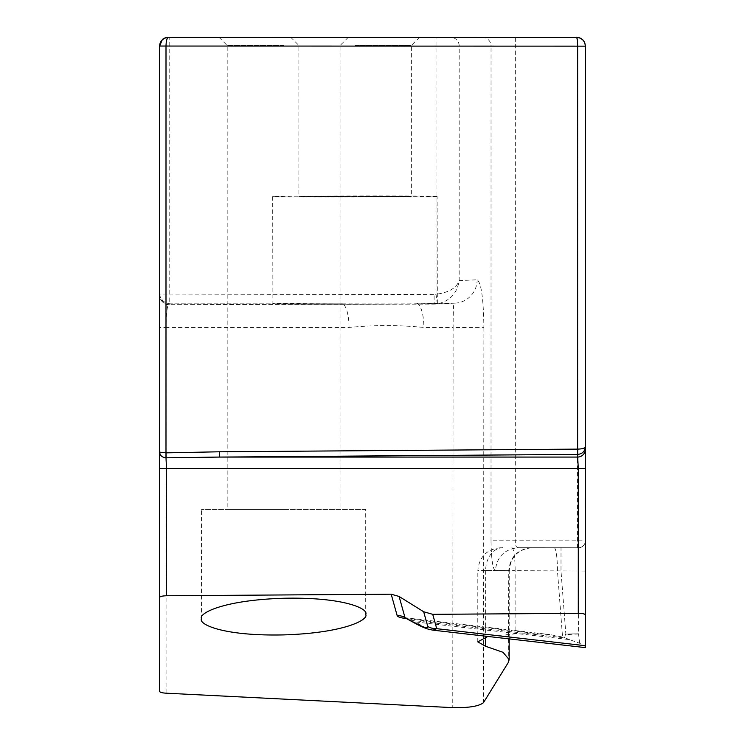 <?xml version="1.0" encoding="UTF-8"?>
<svg xmlns="http://www.w3.org/2000/svg" width="745" height="745" viewBox="0 0 745 745"><rect width="100%" height="100%" fill="white"/><g stroke="black" fill="none" stroke-linecap="round" stroke-linejoin="round"><path stroke-width="0.56" stroke-dasharray="3.73 2.79" d="M508.267 662.538L508.761 570.679L509.245 570.661C510.614 556.729 518.269 549.084 532.209 547.724M531.567 547.724L518.129 547.715C516.164 547.473 515.214 545.163 515.289 540.768L585.346 540.823A6.938 6.938 0 0 1 578.399 547.761L531.567 547.724C517.71 549.084 510.101 556.729 508.761 570.661L477.824 570.642C479.203 556.701 486.857 549.056 500.798 547.705M554.159 547.743A22.955 3.306 90 0 1 557.446 570.698L562.55 637.031L549.838 634.572L540.693 634.014L515.093 633.865L487.863 636.454M502.987 547.705A22.955 17.312 -90 0 0 485.656 570.642L515.14 570.67L515.093 633.865M540.693 634.014L407.515 618.75A14.546 7.739 96.5 0 1 409.545 618.499A14.546 7.739 96.5 0 1 412.86 620.483L415.608 621.973L569.459 639.601L579.619 643.27L585.346 646.53L585.346 540.823A6.938 6.938 0 0 1 578.399 547.761L518.129 547.715C504.412 549.167 496.822 556.822 495.378 570.67C492.771 569.245 491.318 559.281 491.02 540.768L515.289 540.768L515.344 37.297M511.852 547.715A22.955 3.306 90 0 1 515.14 570.67L578.409 570.977L578.576 633.958L565.343 634.665L565.855 634.107L560.994 570.959L561.013 547.752M565.343 634.665L564.719 637.72L562.55 637.031M565.306 634.125L578.576 633.771M579.619 643.27L578.576 633.958M437.362 303.885L436.021 294.238L434.121 294.368L434.139 304.109L437.362 303.885C449.896 301.12 457.169 293.372 459.181 280.632L477.126 279.785C481.242 282.56 483.496 298.503 483.887 327.614L453.118 327.455L452.755 707.638M483.887 327.614L483.524 702.6M166.07 693.185L166.079 327.455L349.014 327.455C373.981 324.969 398.929 324.969 423.877 327.455L453.118 327.455C453.165 312.751 453.463 304.658 454.003 303.178L454.012 303.178A23.393 23.16 -92.7 0 0 455.055 303.15L455.055 303.15A23.393 23.16 -92.7 0 0 477.126 279.785M406.574 618.639L407.515 618.75M432.947 630.158C429.222 629.693 423.439 626.964 415.608 621.973A16.66 4.572 -61.4 0 1 413.326 622.326M569.459 639.601L565.297 637.943L412.86 620.483L405.578 618.099M349.014 327.455A24.119 7.841 -90 0 0 341.173 303.178A24.119 7.841 -90 0 0 341.117 303.178L169.199 303.178L169.199 304.677L434.139 304.109L454.012 303.178L415.98 303.178A82.211 0.512 179.9 0 0 415.701 303.178A82.211 0.512 179.9 0 0 341.396 303.178A82.211 0.512 179.9 0 0 341.117 303.178A82.211 0.512 179.9 0 0 272.903 303.83A82.211 0.512 179.9 0 0 355.216 304.174A82.211 0.512 179.9 0 0 437.334 303.476A82.211 0.512 179.9 0 0 415.98 303.178A24.119 7.841 90 0 1 416.027 303.178L416.027 303.178A24.119 7.841 90 0 1 423.877 327.455M341.396 303.178L169.18 303.178C167.29 304.658 166.256 312.751 166.079 327.455L159.654 327.521L159.663 46.041M355.123 45.445L411.37 45.436L355.123 45.445M355.123 196.131L411.361 196.363L298.885 196.606L411.361 196.363L355.123 196.838L298.885 196.606L355.123 196.131M283.631 45.501L227.197 45.492L283.631 45.501M283.622 509.45L227.178 509.45L283.622 509.45M354.89 197.006A82.211 0.512 179.9 0 0 437.101 196.308A82.211 0.512 179.9 0 0 354.89 195.972A82.211 0.512 179.9 0 0 272.67 196.661A82.211 0.512 179.9 0 0 354.89 197.006M365.702 509.45L201.523 509.45L365.702 509.45L365.702 614.411M578.399 633.781L565.855 634.107M585.346 647.619L585.346 646.53M159.644 597.36L159.644 468.577M169.19 46.041L169.19 37.25L436.03 37.259L436.021 294.238C448.704 292.627 456.424 288.082 459.181 280.632L459.19 46.05L169.19 46.041L169.18 294.946L159.654 294.946M565.297 637.943L564.719 637.72M577.45 547.761L577.431 46.088L576.667 37.352M159.654 293.642L159.654 293.642C158.517 294.722 163.425 304.64 169.18 303.178L169.199 303.178A9.527 9.527 180 0 1 159.654 293.651M485.656 570.642L485.61 637.031M585.346 571.052L578.409 570.977L578.399 547.761M491.02 540.768L491.039 46.078L585.365 46.088M415.701 303.178L455.055 303.15L434.139 304.109L169.199 304.677A9.527 9.527 180 0 1 159.654 295.15C158.424 296.016 163.481 306.251 169.199 304.677L169.18 294.946L434.121 294.368M482.341 37.287A8.791 8.707 90.1 0 1 491.039 46.078L459.19 46.05A8.791 8.707 -89.9 0 0 450.502 37.259M508.761 570.679L495.378 570.67M509.189 638.893L509.245 570.661M477.768 641.855L477.824 570.642M404.637 617.67L549.838 634.572M419.537 37.269L411.37 45.436L411.361 196.363M290.718 37.269L298.885 45.436L298.885 196.606M348.232 37.334L340.065 45.501L340.055 509.45M219.03 37.325L227.197 45.492L227.178 509.45M437.334 303.476L437.101 196.308M272.67 196.661L272.903 303.83M201.523 618.75L201.523 509.45"/><path stroke-width="1.12" d="M487.863 636.454L477.768 641.855L485.6 646.278L503.015 652.303L509.17 659.614L508.267 662.538L483.524 702.6C479.119 706.26 468.856 707.936 452.755 707.638L166.07 693.185C162.019 692.934 159.877 692.319 159.635 691.341L159.644 597.36C160.11 596.428 162.41 595.898 166.535 595.758L391.19 594.203L399.096 596.456L423.672 611.747L427.798 626.517C428.319 629.05 423.318 627.467 412.786 621.777A16.66 4.572 -61.4 0 0 413.326 622.326C426.662 629.786 430.405 629.525 432.947 630.158L436.738 628.687A16.66 16.232 164.4 0 1 427.798 626.517M585.346 540.823L585.365 46.088C584.834 40.761 581.901 37.827 576.574 37.297L515.344 37.297L576.667 37.352M166.023 452.858L166.182 457.803L219.43 457.067L219.393 451.787L166.023 452.858L159.644 452.15L159.644 468.577L159.654 327.521M585.346 449.375A7.729 7.701 0 0 1 577.682 457.067L577.682 454.403C582.329 453.919 584.89 451.414 585.346 446.888C584.89 448.239 582.329 448.974 577.682 449.123L577.682 454.403L219.43 457.067L577.682 457.067L578.297 468.652L166.535 468.652L165.986 457.812C162.121 457.43 160.007 455.549 159.644 452.15L159.663 46.125C160.194 40.798 163.118 37.874 168.445 37.343L577.198 37.315C582.255 38.07 584.974 40.984 585.365 46.088L585.365 46.143C584.834 40.817 581.901 37.883 576.574 37.352C577.217 37.883 577.571 40.817 577.636 46.143L585.365 46.143L585.346 647.619L432.947 630.158M391.19 594.203L397.169 615.631C397.597 616.888 400.726 617.894 406.574 618.639M365.702 614.411C368.999 608.972 344.367 596.903 283.612 598.263C222.857 600.116 198.226 613.48 201.523 618.75C198.226 624.198 222.857 636.258 283.612 634.898C344.367 633.045 368.999 619.682 365.702 614.411M585.346 614.858C584.965 613.889 582.618 613.377 578.288 613.321L432.733 614.336L423.672 611.747M397.169 615.631A14.546 14.174 164.4 0 1 404.982 617.521L399.096 596.456M405.131 617.791L412.786 621.777M159.635 691.341L159.644 468.577L166.535 468.652L166.535 595.758M165.986 457.812L166.005 46.125C166.144 40.798 166.964 37.874 168.445 37.343L168.445 37.25A8.791 8.791 180 0 0 159.663 46.041L577.636 46.143L577.626 449.123L219.393 451.787M283.631 37.334L219.03 37.325L283.631 37.334M355.123 37.278L419.537 37.269L355.123 37.278M432.733 614.336L436.738 628.687L585.346 645.719M436.03 37.259L450.492 37.259A8.791 8.707 -89.9 0 1 450.492 37.259L482.332 37.287A8.791 8.707 90.1 0 0 482.332 37.287L168.445 37.25M485.61 637.031L485.6 646.278M577.682 449.123L577.664 454.403M578.288 613.321L578.297 468.652L585.346 468.568M169.19 46.041L159.663 46.041L162.252 39.802C162.931 38.647 164.841 37.799 167.97 37.259L169.19 37.25M509.17 659.614L509.189 638.893M405.578 618.099L413.326 622.326"/></g></svg>

